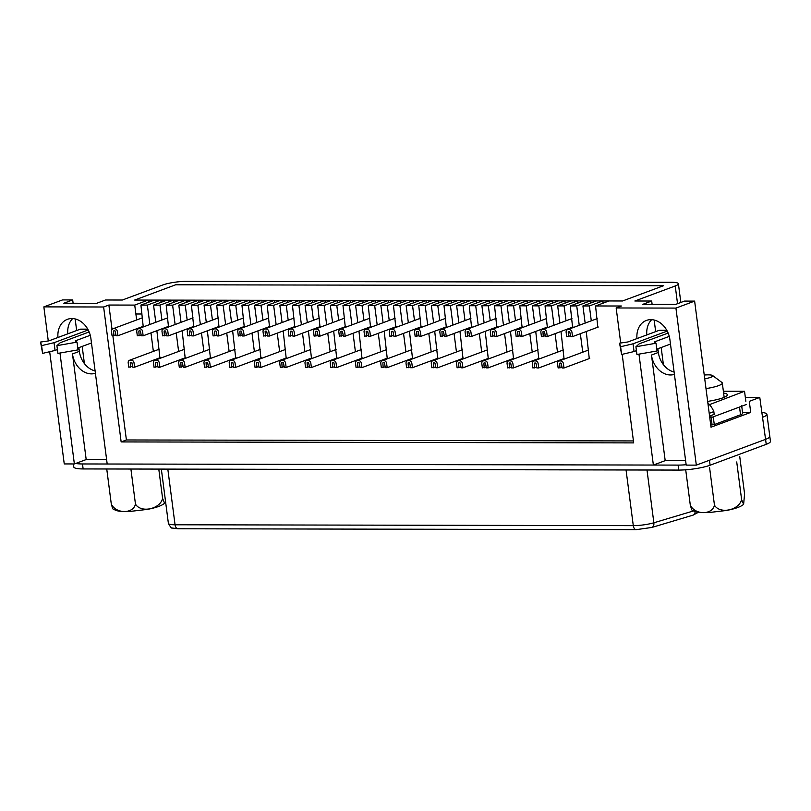 <?xml version="1.0" encoding="UTF-8"?>
<svg xmlns="http://www.w3.org/2000/svg" width="811" height="811" viewBox="0 0 811 811"><rect width="100%" height="100%" fill="white"/><g stroke="black" fill="none" stroke-linecap="round" stroke-linejoin="round"><path stroke-width="1.22" d="M586.252 331.506L589.273 358.584M582.734 352.207L580.341 333.706M579.247 325.302L576.733 305.929L570.305 305.919L572.566 327.147M566.027 320.771L564.101 305.909L557.674 305.899L559.904 323.052M560.989 331.466L564.02 358.533M557.481 352.156L555.079 333.666M553.984 325.252L551.47 305.879L545.043 305.869L547.313 327.107M540.775 320.72L538.839 305.859L532.411 305.848L534.642 323.001M535.736 331.415L538.757 358.492M532.229 352.106L529.826 333.615M528.731 325.201L526.217 305.838L519.79 305.818L522.051 327.056M515.512 320.669L513.586 305.808L507.159 305.798L509.389 322.96M510.474 331.364L513.505 358.442M506.966 352.055L504.564 333.564M503.469 325.16L500.955 305.788L494.528 305.777L496.798 327.005M490.26 320.629L488.323 305.767L481.896 305.747L484.126 322.91M485.221 331.314L488.242 358.391M481.714 352.015L479.311 333.524M478.216 325.11L475.702 305.737L469.275 305.727L471.536 326.965M464.997 320.578L463.071 305.717L456.644 305.706L458.874 322.859M459.959 331.273L462.99 358.35M456.451 351.964L454.048 333.473M452.954 325.059L450.44 305.686L444.012 305.676L446.283 326.914M439.744 320.527L437.818 305.666L431.381 305.656L433.611 322.808M434.706 331.223L437.727 358.3M431.199 351.913L428.796 333.422M427.701 325.018L425.187 305.646L418.76 305.635L421.021 326.863M414.482 320.477L412.556 305.615L406.129 305.605L408.359 322.768M409.454 331.172L412.475 358.249M405.936 351.862L403.533 333.372M402.438 324.968L399.924 305.595L393.497 305.585L395.768 326.813M389.229 320.436L387.303 305.575L380.866 305.554L383.096 322.717M384.191 331.121L387.212 358.198M380.683 351.822L378.281 333.331M377.186 324.917L374.672 305.544L368.245 305.534L370.505 326.772M363.977 320.386L362.041 305.524L355.613 305.514L357.844 322.666M358.938 331.081L361.959 358.158M355.421 351.771L353.018 333.28M351.933 324.866L349.409 305.504L342.982 305.483L345.253 326.721M338.714 320.335L336.788 305.473L330.361 305.463L332.581 322.616M333.676 331.03L336.697 358.107M330.168 351.721L327.766 333.23M326.671 324.826L324.157 305.453L317.73 305.443L319.99 326.671M313.462 320.294L311.525 305.423L305.098 305.412L307.328 322.575M308.423 330.979L311.444 358.056M304.906 351.68L302.503 333.179M301.418 324.775L298.894 305.402L292.467 305.392L294.738 326.62M288.199 320.244L286.273 305.382L279.846 305.362L282.066 322.525M283.161 330.939L286.182 358.006M279.653 351.629L277.25 333.139M276.156 324.724L273.642 305.352L267.214 305.341L269.475 326.58M262.946 320.193L261.01 305.331L254.583 305.321L256.813 322.474M257.908 330.888L260.929 357.965M254.39 351.579L251.988 333.088M250.903 324.674L248.379 305.311L241.952 305.291L244.223 326.529M237.684 320.142L235.758 305.281L229.331 305.271L231.551 322.423M232.645 330.837L235.677 357.915M229.138 351.528L226.735 333.037M225.64 324.633L223.126 305.26L216.699 305.25L218.96 326.478M212.431 320.102L210.495 305.24L204.068 305.22L206.298 322.383M207.393 330.787L210.414 357.864M203.875 351.487L201.473 332.997M200.388 324.582L197.874 305.21L191.437 305.2L193.707 326.438M187.169 320.051L185.243 305.189L178.815 305.179L181.046 322.332M182.13 330.746L185.161 357.823M178.623 351.437L176.22 332.946M175.125 324.532L172.611 305.159L166.184 305.149L168.445 326.387M161.916 320L159.98 305.139L153.553 305.129L155.783 322.281M156.878 330.695L159.899 357.773M153.36 351.386L150.968 332.895M149.873 324.481L147.359 305.118L140.921 305.098L143.192 326.336M136.654 319.95L134.727 305.088L108.877 305.037L112.04 329.388M112.861 335.744L126.404 439.967L633.421 440.931M620.709 342.992L616.157 307.967L621.408 306.011L595.558 305.97L597.819 327.198M591.29 320.821L589.354 305.95L582.927 305.94L585.157 323.102M590.469 303.132L590.185 300.922L576.733 305.929M570.305 305.919L583.758 300.911L590.185 300.922M582.927 305.94L596.389 300.932L602.816 300.942L589.354 305.95M603.1 303.162L602.816 300.942M565.216 303.081L564.932 300.871L551.47 305.879M545.043 305.869L558.495 300.861L564.932 300.871M557.674 305.899L571.126 300.881L577.554 300.891L564.101 305.909M577.848 303.111L577.554 300.891M539.954 303.04L539.67 300.82L526.217 305.838M519.79 305.818L533.243 300.81L539.67 300.82M532.411 305.848L545.874 300.84L552.301 300.851L538.839 305.859M552.585 303.061L552.301 300.851M514.701 302.99L514.417 300.78L500.955 305.788M494.528 305.777L507.99 300.759L514.417 300.78M507.159 305.798L520.611 300.79L527.038 300.8L513.586 305.808M527.332 303.01L527.038 300.8M489.449 302.939L489.155 300.729L475.702 305.737M469.275 305.727L482.727 300.719L489.155 300.729M481.896 305.747L495.359 300.739L501.786 300.749L488.323 305.767M502.07 302.969L501.786 300.749M464.186 302.898L463.902 300.678L450.44 305.686M444.012 305.676L457.475 300.668L463.902 300.678M456.644 305.706L470.096 300.688L476.523 300.709L463.071 305.717M476.817 302.919L476.523 300.709M438.933 302.848L438.639 300.628L425.187 305.646M418.76 305.635L432.212 300.617L438.639 300.628M431.381 305.656L444.844 300.648L451.271 300.658L437.818 305.666M451.555 302.868L451.271 300.658M413.671 302.797L413.387 300.587L399.924 305.595M393.497 305.585L406.96 300.577L413.387 300.587M406.129 305.605L419.581 300.597L426.008 300.607L412.556 305.615M426.302 302.817L426.008 300.607M388.418 302.746L388.124 300.536L374.672 305.544M368.245 305.534L381.697 300.526L388.124 300.536M380.866 305.554L394.328 300.546L400.756 300.557L387.303 305.575M401.039 302.777L400.756 300.557M363.156 302.706L362.872 300.486L349.409 305.504M342.982 305.483L356.445 300.475L362.872 300.486M355.613 305.514L369.066 300.496L375.503 300.516L362.041 305.524M375.787 302.726L375.503 300.516M337.903 302.655L337.609 300.445L324.157 305.453M317.73 305.443L331.182 300.425L337.609 300.445M330.361 305.463L343.813 300.455L350.24 300.465L336.788 305.473M350.524 302.675L350.24 300.465M312.64 302.604L312.357 300.394L298.894 305.402M292.467 305.392L305.929 300.384L312.357 300.394M305.098 305.412L318.551 300.405L324.988 300.415L311.525 305.423M325.272 302.625L324.988 300.415M287.388 302.554L287.094 300.344L273.642 305.352M267.214 305.341L280.667 300.334L287.094 300.344M279.846 305.362L293.298 300.354L299.725 300.364L286.273 305.382M300.009 302.584L299.725 300.364M262.125 302.513L261.841 300.293L248.379 305.311M241.952 305.291L255.414 300.283L261.841 300.293M254.583 305.321L268.046 300.303L274.473 300.323L261.01 305.331M274.757 302.533L274.473 300.323M236.873 302.462L236.579 300.252L223.126 305.26M216.699 305.25L230.152 300.232L236.579 300.252M229.331 305.271L242.783 300.263L249.21 300.273L235.758 305.281M249.504 302.483L249.21 300.273M211.61 302.412L211.326 300.202L197.874 305.21M191.437 305.2L204.899 300.192L211.326 300.202M204.068 305.22L217.53 300.212L223.958 300.222L210.495 305.24M224.241 302.442L223.958 300.222M186.358 302.361L186.064 300.151L172.611 305.159M166.184 305.149L179.636 300.141L186.064 300.151M178.815 305.179L192.268 300.161L198.695 300.182L185.243 305.189M198.989 302.391L198.695 300.182M161.095 302.321L160.811 300.1L147.359 305.118M140.921 305.098L154.384 300.09L160.811 300.1M153.553 305.129L167.015 300.121L173.442 300.131L159.98 305.139M173.726 302.341L173.442 300.131M595.558 305.97L609.01 300.952L622.554 300.982L663.58 285.705L175.673 284.783L134.646 300.06L148.18 300.08L134.727 305.088M742.531 412.393L750.722 412.414L711.014 427.204L694.632 301.114L684.514 301.094L675.654 304.399L642.829 304.338L651.689 301.033L634.861 301.003L675.239 285.969A16.99 2.97 -7.4 0 0 678.401 283.759A16.99 2.97 -7.4 0 0 671.407 282.279L186.226 281.356A16.99 2.97 -7.4 0 0 162.707 284.996L122.329 300.029L105.511 299.999L96.651 303.304L63.826 303.233L72.686 299.938L62.559 299.918L43.855 306.882L103.626 306.994L121.153 441.924L633.685 442.897L622.179 354.336M108.877 305.037L103.626 306.994M616.157 307.967L675.928 308.089L696.325 465.129L765.574 439.349A22.657 3.954 -7.4 0 0 769.801 436.399A22.657 3.954 172.6 0 1 765.574 439.349L759.785 397.441L749.283 401.354L750.722 412.414M694.632 301.114L675.928 308.089M148.474 302.29L148.18 300.08M636.97 338.592A20.387 16.017 -110.4 0 1 646.367 320.446A20.387 16.017 -110.4 0 1 669.896 339.586L686.197 465.108L696.325 465.129M685.63 460.689L665.192 460.648L653.372 465.048L107.194 464.014L90.893 338.481A20.387 16.017 -110.4 0 0 67.364 319.352A20.387 16.017 -110.4 0 0 57.966 337.488M106.626 459.594L86.189 459.553L74.369 463.953L64.251 463.933L49.674 351.71M43.855 306.882L48.275 340.944M59.973 353.038L74.369 463.953M638.967 354.143L653.372 465.048M674.113 372.016A20.387 16.017 69.6 0 1 658.37 352.461L657.883 348.74M665.192 460.648L651.476 355.036A20.387 16.017 -110.4 0 0 674.417 374.368M646.813 334.923A20.387 16.017 69.6 0 1 651.689 319.666M745.339 397.41L759.785 397.441M95.11 370.911A20.387 16.017 69.6 0 1 79.366 351.366L78.88 347.645M86.189 459.553L72.473 353.931A20.387 16.017 -110.4 0 0 95.414 373.273M67.81 333.818A20.387 16.017 69.6 0 1 72.686 318.571M762.705 417.229A22.657 3.954 -7.4 0 0 766.932 414.279A22.657 3.954 -7.4 0 0 761.742 412.464M76.66 330.533L75.149 318.936M73.112 303.253L72.686 299.938M655.663 331.628L654.153 320.031M652.115 304.358L651.689 301.033M126.404 439.967L121.153 441.924M130.591 367.18L130.287 362.405A3.082 2.423 69.6 0 1 130.358 362.375A3.082 2.423 69.6 0 1 131.838 362.405L132.781 367.19L134.606 367.19L134.048 362.943A2.828 2.23 -110.4 0 0 131.787 360.206A7.704 6.052 -110.4 0 0 129.77 360.206A2.828 2.23 -110.4 0 0 129.517 360.277A2.828 2.23 -110.4 0 0 128.209 362.933L128.767 367.18L132.68 366.41M134.606 367.19L160.365 357.6M113.885 335.754L113.581 330.969A3.082 2.423 69.6 0 1 113.652 330.939A3.082 2.423 69.6 0 1 115.132 330.969L116.074 335.754L117.889 335.754L117.342 331.506A2.828 2.23 -110.4 0 0 115.081 328.779A7.704 6.052 -110.4 0 0 113.064 328.769A2.828 2.23 -110.4 0 0 112.81 328.84A2.828 2.23 -110.4 0 0 111.502 331.496L112.06 335.744L115.973 334.973M117.889 335.754L143.659 326.164M433.672 367.758L433.368 362.973A3.082 2.423 69.6 0 1 433.449 362.953A3.082 2.423 69.6 0 1 434.929 362.983L435.862 367.758L437.687 367.768L437.139 363.521A2.828 2.23 -110.4 0 0 434.878 360.783A7.704 6.052 -110.4 0 0 432.851 360.783A2.828 2.23 -110.4 0 0 432.608 360.854A2.828 2.23 -110.4 0 0 431.3 363.5L431.857 367.758L435.76 366.977M437.687 367.768L463.456 358.168M408.42 367.707L408.115 362.933A3.082 2.423 69.6 0 1 408.186 362.902A3.082 2.423 69.6 0 1 409.667 362.933L410.609 367.718L412.434 367.718L411.876 363.47A2.828 2.23 -110.4 0 0 409.616 360.733A7.704 6.052 -110.4 0 0 407.598 360.733A2.828 2.23 -110.4 0 0 407.345 360.804A2.828 2.23 -110.4 0 0 406.047 363.46L406.595 367.707L410.508 366.937M412.434 367.718L438.204 358.127M383.167 367.667L382.863 362.882A3.082 2.423 69.6 0 1 382.934 362.852A3.082 2.423 69.6 0 1 384.414 362.882L385.347 367.667L387.171 367.667L386.624 363.419A2.828 2.23 -110.4 0 0 384.363 360.692A7.704 6.052 -110.4 0 0 382.336 360.682A2.828 2.23 -110.4 0 0 382.093 360.753A2.828 2.23 -110.4 0 0 380.785 363.409L381.342 367.657L385.245 366.886M387.171 367.667L412.941 358.077M357.904 367.616L357.6 362.831A3.082 2.423 69.6 0 1 357.671 362.801A3.082 2.423 69.6 0 1 359.151 362.841L360.094 367.616L361.919 367.626L361.361 363.369A2.828 2.23 -110.4 0 0 359.101 360.642A7.704 6.052 -110.4 0 0 357.083 360.642A2.828 2.23 -110.4 0 0 356.83 360.702A2.828 2.23 -110.4 0 0 355.532 363.358L356.08 367.616L359.993 366.836M361.919 367.626L387.688 358.026M332.652 367.565L332.348 362.791A3.082 2.423 69.6 0 1 332.419 362.76A3.082 2.423 69.6 0 1 333.899 362.791L334.831 367.576L336.656 367.576L336.109 363.328A2.828 2.23 -110.4 0 0 333.848 360.591A7.704 6.052 -110.4 0 0 331.831 360.591A2.828 2.23 -110.4 0 0 331.577 360.662A2.828 2.23 -110.4 0 0 330.27 363.318L330.827 367.565L334.73 366.785M336.656 367.576L362.426 357.975M307.389 367.515L307.085 362.74A3.082 2.423 69.6 0 1 307.156 362.71A3.082 2.423 69.6 0 1 308.646 362.74L309.579 367.525L311.404 367.525L310.846 363.277A2.828 2.23 -110.4 0 0 308.585 360.54A7.704 6.052 -110.4 0 0 306.568 360.54A2.828 2.23 -110.4 0 0 306.315 360.611A2.828 2.23 -110.4 0 0 305.017 363.267L305.565 367.515L309.478 366.744M311.404 367.525L337.173 357.935M282.137 367.474L281.833 362.689A3.082 2.423 69.6 0 1 281.904 362.659A3.082 2.423 69.6 0 1 283.384 362.689L284.326 367.474L286.141 367.474L285.594 363.227A2.828 2.23 -110.4 0 0 283.333 360.5A7.704 6.052 -110.4 0 0 281.316 360.49A2.828 2.23 -110.4 0 0 281.062 360.56A2.828 2.23 -110.4 0 0 279.754 363.216L280.312 367.464L284.215 366.694M286.141 367.474L311.911 357.884M256.874 367.424L256.57 362.639A3.082 2.423 69.6 0 1 256.641 362.618A3.082 2.423 69.6 0 1 258.131 362.649L259.064 367.424L260.889 367.434L260.331 363.176A2.828 2.23 -110.4 0 0 258.07 360.449A7.704 6.052 -110.4 0 0 256.053 360.449A2.828 2.23 -110.4 0 0 255.81 360.52A2.828 2.23 -110.4 0 0 254.502 363.166L255.049 367.424L258.962 366.643M260.889 367.434L286.658 357.833M231.622 367.373L231.317 362.598A3.082 2.423 69.6 0 1 231.388 362.568A3.082 2.423 69.6 0 1 232.869 362.598L233.811 367.383L235.626 367.383L235.078 363.135A2.828 2.23 -110.4 0 0 232.818 360.398A7.704 6.052 -110.4 0 0 230.8 360.398A2.828 2.23 -110.4 0 0 230.547 360.469A2.828 2.23 -110.4 0 0 229.239 363.125L229.797 367.373L233.71 366.602M235.626 367.383L261.395 357.783M206.359 367.322L206.055 362.547A3.082 2.423 69.6 0 1 206.126 362.517A3.082 2.423 69.6 0 1 207.616 362.547L208.549 367.332L210.373 367.332L209.826 363.085A2.828 2.23 -110.4 0 0 207.555 360.358A7.704 6.052 -110.4 0 0 205.538 360.348A2.828 2.23 -110.4 0 0 205.295 360.419A2.828 2.23 -110.4 0 0 203.987 363.075L204.534 367.322L208.447 366.552M210.373 367.332L236.143 357.742M181.106 367.282L180.802 362.497A3.082 2.423 69.6 0 1 180.873 362.466A3.082 2.423 69.6 0 1 182.353 362.497L183.296 367.282L185.121 367.282L184.563 363.034A2.828 2.23 -110.4 0 0 182.303 360.307A7.704 6.052 -110.4 0 0 180.285 360.297A2.828 2.23 -110.4 0 0 180.032 360.368A2.828 2.23 -110.4 0 0 178.724 363.024L179.282 367.271L183.195 366.501M185.121 367.282L210.88 357.692M155.844 367.231L155.54 362.446A3.082 2.423 69.6 0 1 155.621 362.426A3.082 2.423 69.6 0 1 157.101 362.456L158.033 367.231L159.858 367.241L159.311 362.993A2.828 2.23 -110.4 0 0 157.04 360.256A7.704 6.052 -110.4 0 0 155.023 360.256A2.828 2.23 -110.4 0 0 154.779 360.327A2.828 2.23 -110.4 0 0 153.472 362.973L154.019 367.231L157.932 366.45M159.858 367.241L185.628 357.641M458.935 367.809L458.631 363.024A3.082 2.423 69.6 0 1 458.702 362.993A3.082 2.423 69.6 0 1 460.182 363.034L461.124 367.809L462.949 367.819L462.392 363.561A2.828 2.23 -110.4 0 0 460.131 360.834A7.704 6.052 -110.4 0 0 458.114 360.824A2.828 2.23 -110.4 0 0 457.86 360.895A2.828 2.23 -110.4 0 0 456.563 363.551L457.11 367.799L461.023 367.028M462.949 367.819L488.719 358.219M366.45 336.23L366.146 331.446A3.082 2.423 69.6 0 1 366.227 331.415A3.082 2.423 69.6 0 1 367.707 331.456L368.64 336.23L370.465 336.241L369.917 331.983A2.828 2.23 -110.4 0 0 367.647 329.256A7.704 6.052 -110.4 0 0 365.629 329.256A2.828 2.23 -110.4 0 0 365.386 329.317A2.828 2.23 -110.4 0 0 364.078 331.973L364.626 336.22L368.539 335.45M370.465 336.241L396.234 326.64M341.198 336.18L340.894 331.405A3.082 2.423 69.6 0 1 340.965 331.375A3.082 2.423 69.6 0 1 342.445 331.405L343.388 336.19L345.212 336.19L344.655 331.942A2.828 2.23 -110.4 0 0 342.394 329.205A7.704 6.052 -110.4 0 0 340.377 329.205A2.828 2.23 -110.4 0 0 340.123 329.276A2.828 2.23 -110.4 0 0 338.826 331.932L339.373 336.18L343.286 335.399M345.212 336.19L370.982 326.59M315.935 336.129L315.631 331.354A3.082 2.423 69.6 0 1 315.712 331.324A3.082 2.423 69.6 0 1 317.192 331.354L318.125 336.139L319.95 336.139L319.402 331.892A2.828 2.23 -110.4 0 0 317.142 329.154A7.704 6.052 -110.4 0 0 315.114 329.154A2.828 2.23 -110.4 0 0 314.871 329.225A2.828 2.23 -110.4 0 0 313.563 331.881L314.121 336.129L318.024 335.359M319.95 336.139L345.719 326.549M290.683 336.089L290.379 331.304A3.082 2.423 69.6 0 1 290.45 331.273A3.082 2.423 69.6 0 1 291.93 331.304L292.872 336.089L294.697 336.089L294.14 331.841A2.828 2.23 -110.4 0 0 291.879 329.114A7.704 6.052 -110.4 0 0 289.862 329.104A2.828 2.23 -110.4 0 0 289.608 329.175A2.828 2.23 -110.4 0 0 288.31 331.831L288.858 336.078L292.771 335.308M294.697 336.089L320.467 326.498M265.42 336.038L265.116 331.253A3.082 2.423 69.6 0 1 265.197 331.233A3.082 2.423 69.6 0 1 266.677 331.263L267.61 336.038L269.434 336.048L268.887 331.79A2.828 2.23 -110.4 0 0 266.626 329.063A7.704 6.052 -110.4 0 0 264.599 329.063A2.828 2.23 -110.4 0 0 264.356 329.134A2.828 2.23 -110.4 0 0 263.048 331.78L263.605 336.038L267.508 335.257M269.434 336.048L295.204 326.448M240.168 335.987L239.863 331.212A3.082 2.423 69.6 0 1 239.934 331.182A3.082 2.423 69.6 0 1 241.414 331.212L242.357 335.997L244.182 335.997L243.624 331.75A2.828 2.23 -110.4 0 0 241.364 329.013A7.704 6.052 -110.4 0 0 239.346 329.013A2.828 2.23 -110.4 0 0 239.093 329.084A2.828 2.23 -110.4 0 0 237.795 331.74L238.343 335.987L242.256 335.217M244.182 335.997L269.951 326.397M214.915 335.936L214.611 331.162A3.082 2.423 69.6 0 1 214.682 331.131A3.082 2.423 69.6 0 1 216.162 331.162L217.095 335.947L218.919 335.947L218.372 331.699A2.828 2.23 -110.4 0 0 216.111 328.972A7.704 6.052 -110.4 0 0 214.094 328.962A2.828 2.23 -110.4 0 0 213.84 329.033A2.828 2.23 -110.4 0 0 212.533 331.689L213.09 335.936L216.993 335.166M218.919 335.947L244.689 326.357M189.652 335.896L189.348 331.111A3.082 2.423 69.6 0 1 189.419 331.081A3.082 2.423 69.6 0 1 190.899 331.111L191.842 335.896L193.667 335.896L193.109 331.648A2.828 2.23 -110.4 0 0 190.849 328.921A7.704 6.052 -110.4 0 0 188.831 328.911A2.828 2.23 -110.4 0 0 188.578 328.982A2.828 2.23 -110.4 0 0 187.28 331.638L187.828 335.886L191.741 335.115M193.667 335.896L219.436 326.306M164.4 335.845L164.096 331.06A3.082 2.423 69.6 0 1 164.167 331.04A3.082 2.423 69.6 0 1 165.647 331.07L166.579 335.845L168.404 335.855L167.857 331.608A2.828 2.23 -110.4 0 0 165.596 328.871A7.704 6.052 -110.4 0 0 163.579 328.871A2.828 2.23 -110.4 0 0 163.325 328.942A2.828 2.23 -110.4 0 0 162.018 331.587L162.575 335.845L166.478 335.065M168.404 335.855L194.174 326.255M139.137 335.795L138.833 331.02A3.082 2.423 69.6 0 1 138.904 330.989A3.082 2.423 69.6 0 1 140.394 331.02L141.327 335.805L143.152 335.805L142.594 331.557A2.828 2.23 -110.4 0 0 140.333 328.82A7.704 6.052 -110.4 0 0 138.316 328.82A2.828 2.23 -110.4 0 0 138.073 328.891A2.828 2.23 -110.4 0 0 136.765 331.547L137.312 335.795L141.226 335.024M143.152 335.805L168.921 326.215M559.965 368.001L559.661 363.216A3.082 2.423 69.6 0 1 559.732 363.186A3.082 2.423 69.6 0 1 561.212 363.216L562.155 368.001L563.98 368.001L563.422 363.754A2.828 2.23 -110.4 0 0 561.161 361.027A7.704 6.052 -110.4 0 0 559.144 361.017A2.828 2.23 -110.4 0 0 558.891 361.088A2.828 2.23 -110.4 0 0 557.583 363.744L558.14 367.991L562.053 367.221M563.98 368.001L589.739 358.411M534.702 367.951L534.398 363.166A3.082 2.423 69.6 0 1 534.479 363.146A3.082 2.423 69.6 0 1 535.959 363.176L536.892 367.951L538.717 367.961L538.169 363.703A2.828 2.23 -110.4 0 0 535.899 360.976A7.704 6.052 -110.4 0 0 533.881 360.976A2.828 2.23 -110.4 0 0 533.638 361.047A2.828 2.23 -110.4 0 0 532.33 363.693L532.878 367.951L536.791 367.17M538.717 367.961L564.486 358.361M509.45 367.9L509.146 363.125A3.082 2.423 69.6 0 1 509.217 363.095A3.082 2.423 69.6 0 1 510.697 363.125L511.64 367.91L513.464 367.91L512.907 363.663A2.828 2.23 -110.4 0 0 510.646 360.925A7.704 6.052 -110.4 0 0 508.629 360.925A2.828 2.23 -110.4 0 0 508.375 360.996A2.828 2.23 -110.4 0 0 507.078 363.652L507.625 367.9L511.538 367.13M513.464 367.91L539.234 358.32M484.187 367.849L483.883 363.075A3.082 2.423 69.6 0 1 483.964 363.044A3.082 2.423 69.6 0 1 485.444 363.075L486.377 367.859L488.202 367.859L487.654 363.612A2.828 2.23 -110.4 0 0 485.394 360.885A7.704 6.052 -110.4 0 0 483.366 360.875A2.828 2.23 -110.4 0 0 483.123 360.946A2.828 2.23 -110.4 0 0 481.815 363.602L482.373 367.849L486.276 367.079M488.202 367.859L513.971 358.269M391.713 336.281L391.409 331.496A3.082 2.423 69.6 0 1 391.48 331.466A3.082 2.423 69.6 0 1 392.96 331.496L393.903 336.281L395.727 336.281L395.17 332.034A2.828 2.23 -110.4 0 0 392.909 329.307A7.704 6.052 -110.4 0 0 390.892 329.296A2.828 2.23 -110.4 0 0 390.638 329.367A2.828 2.23 -110.4 0 0 389.341 332.023L389.888 336.271L393.801 335.501M395.727 336.281L421.487 326.691M136.451 313.989L142.077 313.999M134.646 300.06L622.554 300.982L663.58 285.705L175.673 284.783L134.646 300.06M73.406 463.953L73.801 466.974A22.657 3.954 -7.4 0 0 83.138 468.94L678.736 470.076A22.657 3.954 -7.4 0 0 710.101 465.22L766.223 444.327A22.657 3.954 -7.4 0 0 770.45 441.366L766.932 414.279M710.101 465.22L709.453 460.242L765.574 439.349L766.223 444.327M75.747 463.446A22.657 3.954 -7.4 0 0 82.489 463.963L678.087 465.098A22.657 3.954 -7.4 0 0 686.157 464.733M89.139 331.952L60.237 342.718L56.922 345.658L77.015 342.13L75.19 340.904L90.264 335.288M77.785 348.051L91.481 342.952M84.405 363.592L82.175 346.419M87.77 329.144L80.928 329.134A8.039 4.775 90.1 0 0 79.883 329.327L48.934 340.853L40.55 342.06L41.604 345.628L54.043 342.698L88.217 329.976M40.55 342.06L42.618 353.373L55.047 350.443L54.043 342.698M55.047 350.443L57.429 349.561M42.618 353.373L41.604 345.628M56.922 345.658L57.926 353.393L78.028 349.876L77.015 342.13M668.142 333.057L639.24 343.813L635.925 346.753L656.018 343.235L654.193 341.999L669.268 336.383M656.788 349.146L670.474 344.057M707.851 402.864A15.409 12.104 69.6 0 1 709.26 404.425A19.16 15.054 -110.4 0 1 713.832 411.603L714.197 414.37L709.605 416.073L709.24 413.316A19.16 15.054 -110.4 0 0 709.189 413.184M663.408 364.697L661.178 347.513M666.774 330.249L659.931 330.239A8.039 4.775 90.1 0 0 658.887 330.422L627.937 341.948L619.553 343.165L620.608 346.723L633.046 343.803L667.22 331.081M619.553 343.165L621.621 354.468L634.05 351.548L633.046 343.803M634.05 351.548L636.432 350.656M741.73 406.23L742.653 413.316A11.324 1.977 172.6 0 1 740.534 414.786L714.278 424.569L710.73 425.055M741.649 405.571A11.324 1.977 172.6 0 1 739.531 407.051L713.274 416.824L714.278 424.569M709.767 417.614L711.146 417.614L712.048 424.558M621.621 354.468L620.608 346.723M709.24 413.316L713.832 411.603M708.104 404.861L709.26 404.425M635.925 346.753L636.929 354.498L657.022 350.97L656.018 343.235M709.453 404.638L744.539 391.267L723.371 391.226M746.262 404.537L711.146 417.614L710.882 415.597M745.846 401.344L744.539 391.267M707.658 401.394A23.337 4.075 -7.4 0 0 727.102 395.525A23.337 4.075 -7.4 0 0 723.605 393.082M164.613 503.246L162.606 498.461C159.98 509.257 140.749 513.282 135.457 504.047C133.298 514.062 116.024 514.012 111.289 504.006L112.739 508.821C117.21 511.244 118.619 511.589 129.77 511.467L147.521 509.369C156.148 507.706 161.845 505.669 164.603 503.236M106.748 468.991L111.289 504.006M130.906 469.032L135.457 504.047M158.784 469.093L162.606 498.461M704.232 375.027A11.324 1.977 172.6 0 1 712.585 375.523L721.912 382.478A19.819 3.457 172.6 0 1 722.307 383.045A19.819 3.457 172.6 0 1 705.996 388.611M712.585 375.523A11.324 1.977 172.6 0 1 704.729 378.818M739.703 456.319L744.589 493.929L743.616 504.351L741.609 499.556C738.983 510.352 719.752 514.387 714.461 505.141C712.301 515.157 695.027 515.117 690.293 505.101L691.732 509.916C696.213 512.349 697.622 512.694 708.773 512.572L726.524 510.464C735.151 508.811 740.848 506.763 743.606 504.341M685.711 469.792L690.293 505.101M709.574 467.541L714.461 505.141M736.723 461.956L741.609 499.556M416.966 336.322L416.661 331.547A3.082 2.423 69.6 0 1 416.742 331.517A3.082 2.423 69.6 0 1 418.223 331.547L419.155 336.332L420.98 336.332L420.433 332.084A2.828 2.23 -110.4 0 0 418.162 329.347A7.704 6.052 -110.4 0 0 416.144 329.347A2.828 2.23 -110.4 0 0 415.901 329.418A2.828 2.23 -110.4 0 0 414.593 332.074L415.141 336.322L419.054 335.551M420.98 336.332L446.749 326.742M442.228 336.372L441.924 331.587A3.082 2.423 69.6 0 1 441.995 331.567A3.082 2.423 69.6 0 1 443.475 331.598L444.418 336.372L446.243 336.383L445.685 332.135A2.828 2.23 -110.4 0 0 443.424 329.398A7.704 6.052 -110.4 0 0 441.407 329.398A2.828 2.23 -110.4 0 0 441.154 329.469A2.828 2.23 -110.4 0 0 439.846 332.115L440.403 336.372L444.316 335.592M446.243 336.383L472.002 326.782M467.481 336.423L467.177 331.638A3.082 2.423 69.6 0 1 467.258 331.608A3.082 2.423 69.6 0 1 468.738 331.648L469.67 336.423L471.495 336.433L470.948 332.175A2.828 2.23 -110.4 0 0 468.677 329.448A7.704 6.052 -110.4 0 0 466.66 329.438A2.828 2.23 -110.4 0 0 466.416 329.509A2.828 2.23 -110.4 0 0 465.108 332.165L465.656 336.413L469.569 335.642M471.495 336.433L497.265 326.833M492.743 336.464L492.439 331.689A3.082 2.423 69.6 0 1 492.51 331.658A3.082 2.423 69.6 0 1 493.99 331.689L494.933 336.474L496.758 336.474L496.2 332.226A2.828 2.23 -110.4 0 0 493.94 329.499A7.704 6.052 -110.4 0 0 491.922 329.489A2.828 2.23 -110.4 0 0 491.669 329.56A2.828 2.23 -110.4 0 0 490.361 332.216L490.919 336.464L494.832 335.693M496.758 336.474L522.517 326.884M517.996 336.514L517.692 331.74A3.082 2.423 69.6 0 1 517.763 331.709A3.082 2.423 69.6 0 1 519.253 331.74L520.186 336.524L522.01 336.524L521.463 332.277A2.828 2.23 -110.4 0 0 519.192 329.54A7.704 6.052 -110.4 0 0 517.175 329.54A2.828 2.23 -110.4 0 0 516.931 329.611A2.828 2.23 -110.4 0 0 515.624 332.267L516.171 336.514L520.084 335.744M522.01 336.524L547.78 326.924M543.258 336.565L542.954 331.78A3.082 2.423 69.6 0 1 543.025 331.76A3.082 2.423 69.6 0 1 544.505 331.79L545.448 336.565L547.263 336.575L546.715 332.317A2.828 2.23 -110.4 0 0 544.455 329.59A7.704 6.052 -110.4 0 0 542.437 329.59A2.828 2.23 -110.4 0 0 542.184 329.661A2.828 2.23 -110.4 0 0 540.876 332.307L541.434 336.565L545.347 335.784M547.263 336.575L573.032 326.975M568.511 336.616L568.207 331.831A3.082 2.423 69.6 0 1 568.278 331.8A3.082 2.423 69.6 0 1 569.768 331.831L570.701 336.616L572.525 336.616L571.968 332.368A2.828 2.23 -110.4 0 0 569.707 329.641A7.704 6.052 -110.4 0 0 567.69 329.631A2.828 2.23 -110.4 0 0 567.447 329.702A2.828 2.23 -110.4 0 0 566.139 332.358L566.686 336.606L570.599 335.835M572.525 336.616L598.295 327.026M651.476 355.036L658.37 352.461M72.473 353.931L79.366 351.366M675.239 285.969L677.54 303.699M678.736 470.076L678.087 465.098M83.138 468.94L82.489 463.963M698.464 512.258L693.01 515.157L651.78 527.464L636.23 529.644A5.099 3.021 -89.9 0 1 633.29 525.64L175.054 524.778A5.099 3.021 90.1 0 0 177.994 528.772L172.368 528.042C171.719 528.64 170.391 527.079 168.384 523.369A16.169 2.828 -7.4 0 0 175.054 524.778L167.816 469.103M651.78 527.464A5.099 3.416 -106.6 0 0 653.859 522.781A16.169 2.828 -7.4 0 1 633.29 525.64L626.051 469.974M693.527 510.93L653.859 522.781L646.996 470.015M693.01 515.157A5.099 3.416 -106.6 0 0 695.128 511.538M87.872 329.337L79.883 329.327M739.531 407.051L740.534 414.786M666.875 330.442L658.887 330.422M680.834 302.473L678.401 283.759M129.527 360.266L159.28 349.186M112.82 328.83L142.574 317.75M432.608 360.844L462.361 349.764M407.355 360.794L437.109 349.713M382.093 360.743L411.846 349.663M356.84 360.692L386.594 349.622M331.577 360.652L361.331 349.571M306.325 360.601L336.078 349.521M281.072 360.55L310.826 349.47M255.81 360.5L285.563 349.429M230.557 360.459L260.311 349.379M205.295 360.408L235.048 349.328M180.042 360.358L209.796 349.277M154.779 360.317L184.533 349.237M457.87 360.885L487.624 349.805M365.386 329.307L395.139 318.236M340.133 329.266L369.887 318.186M314.871 329.215L344.624 318.135M289.618 329.165L319.372 318.084M264.356 329.114L294.109 318.044M239.103 329.073L268.857 317.993M213.84 329.023L243.594 317.942M188.588 328.972L218.341 317.892M163.335 328.931L193.079 317.851M138.073 328.881L167.826 317.8M558.901 361.077L588.654 349.997M533.638 361.027L563.392 349.957M508.385 360.986L538.139 349.906M483.123 360.936L512.876 349.855M390.649 329.357L420.402 318.277M168.384 523.369L161.338 469.093M636.23 529.644L177.994 528.772M722.307 383.045L724.162 397.339M415.901 329.408L445.655 318.328M441.164 329.459L470.917 318.378M466.416 329.499L496.17 318.419M491.679 329.55L521.432 318.47M516.931 329.601L546.685 318.52M542.194 329.641L571.948 318.571M567.447 329.692L597.2 318.611"/></g></svg>
